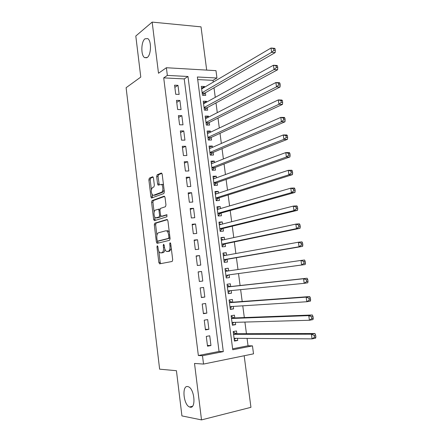 <?xml version="1.0" encoding="UTF-8"?>
<svg xmlns="http://www.w3.org/2000/svg" width="442" height="442" viewBox="0 0 442 442"><rect width="100%" height="100%" fill="white"/><g stroke="black" fill="none" stroke-linecap="round" stroke-linejoin="round"><path stroke-width="0.66" d="M157.308 245.758L156.965 246.896L158.849 262.482L159.695 263.824L172.17 261.46L172.7 259.797L170.717 243.641L170.087 242.697L169.722 243.879L169.977 245.956C170.198 248.929 169.64 250.708 168.308 251.299L166.43 251.393C165.418 250.736 164.755 249.349 164.446 247.238L164.197 245.183L163.59 244.255L163.236 245.409L163.485 247.459C163.7 250.382 163.164 252.128 161.877 252.702L160.076 252.796C159.087 252.155 158.44 250.791 158.142 248.691L157.893 246.675L157.308 245.758M147.258 57.466C151.247 54.913 151.634 40.791 147.744 38.592L144.97 38.802C141.004 41.647 140.76 55.465 144.606 57.62L147.258 57.466M190.176 407.176C196.22 408.817 194.53 388.91 188.447 386.778L187.646 386.546C181.679 385.302 183.48 404.844 189.535 406.983L190.176 407.176M153.457 177.933L152.623 176.761L149.341 178.17L148.871 179.883L150.921 196.867L151.457 198.038L163.838 193.557L164.347 191.806L162.186 174.214L161.319 173.021L157.17 174.805L156.678 176.557L157.584 183.971L158.12 185.137L161.352 184.43C163.269 185.353 163.358 191.767 161.463 192.27L153.512 195.287L152.728 195.204C150.838 192.474 150.788 189.911 152.567 187.518L153.866 186.999L154.352 185.281L153.457 177.933M167.347 75.411L166.385 67.731L215.978 70.654L216.956 78.013L197.37 76.985L232.752 349.76L252.465 345.876L253.52 353.838L203.53 364.07L202.486 355.722L223.298 351.622L187.988 76.494L167.347 75.411L163.711 77.88L198.353 355.517L202.486 355.722M203.53 364.07L194.513 363.446L201.519 419.9L181.927 415.911L176.435 370.705L159.628 369.169L126.108 87.704L140.783 77.074L135.799 36.023L152.158 22.1L158.501 73.25L166.385 67.731M154.783 223.177L154.297 224.829L156.38 242.034L157.219 243.332L169.573 240.293L170.098 238.603L167.905 220.773L167.021 219.475L154.783 223.177L156.114 223.072L155.634 224.724L156.91 235.288M153.639 219.376L151.578 202.281L152.054 200.602L164.159 196.171L165.037 197.414L165.965 204.983L165.452 206.718L160.424 208.414L159.927 210.116L160.529 215.066L161.391 216.331L166.855 214.707L166.905 216.779L154.473 220.624L153.639 219.376L154.976 219.282L154.672 216.807M206.69 70.107L201.016 26.857L152.158 22.1M201.519 419.9L250.94 407.331L244.172 355.749M204.646 87.19L204.558 86.516L201.558 88.29M204.558 86.516L201.303 86.372L202.464 95.257L205.718 95.378L205.381 92.787M206.596 102.13L206.491 101.295L203.464 102.969M206.491 101.295L203.237 101.196L204.397 110.124L207.652 110.196L207.315 107.599M208.558 117.13L208.431 116.141L205.386 117.716M208.431 116.141L205.171 116.086L206.337 125.053L209.596 125.08L209.254 122.473M210.525 132.202L210.375 131.053L207.309 132.523M210.375 131.053L207.116 131.042L208.287 140.042L211.547 140.031L211.204 137.412M212.503 147.341L212.331 146.031L209.243 147.39M212.331 146.031L209.072 146.059L210.248 155.103L213.508 155.048L213.166 152.413M214.486 162.546L214.293 161.07L211.188 162.33M214.293 161.07L211.033 161.148L212.215 170.231L215.481 170.126L215.132 167.485M216.481 177.817L216.271 176.176L213.138 177.33M216.271 176.176L213.005 176.297L214.193 185.419L217.458 185.275L217.11 182.618M218.486 193.154L218.249 191.353L215.099 192.392M218.249 191.353L214.989 191.513L216.177 200.679L219.442 200.486L219.094 197.817M220.497 208.563L220.238 206.591L217.072 207.525M220.238 206.591L216.978 206.801L218.171 216.005L221.436 215.768L221.088 213.088M222.519 224.039L222.238 221.895L219.044 222.724M222.238 221.895L218.972 222.155L220.177 231.398L223.442 231.111L223.088 228.42M224.547 239.581L224.249 237.271L221.033 237.984M224.249 237.271L220.978 237.575L222.188 246.857L225.453 246.531L225.1 243.824M226.586 255.194L226.265 252.713L223.028 253.316M226.265 252.713L222.995 253.062L224.21 262.388L227.475 262.012L227.122 259.299M228.636 270.88L228.287 268.222L225.033 268.714M229.508 277.565L226.238 277.985L229.508 277.565L229.149 274.836M231.21 290.582L231.547 293.184L228.254 293.494M230.68 286.538L230.321 283.803L227.05 284.25L228.276 293.659L231.547 293.184M233.277 306.428L233.597 308.875L230.282 309.068M232.724 302.195L232.365 299.449L229.094 299.947L230.326 309.394L233.597 308.875M235.354 322.34L235.652 324.638L232.315 324.71M234.779 317.931L234.42 315.168L231.144 315.71L232.382 325.207L235.652 324.638M206.287 336.406L207.519 346.185L210.961 345.534L209.723 335.787L206.287 336.406M204.237 320.163L205.464 329.898L208.9 329.301L207.674 319.594L204.237 320.163M202.198 303.997L203.419 313.687L206.856 313.14L205.629 303.483L202.198 303.997M200.165 287.908L201.381 297.554L204.817 297.057L203.596 287.438L200.165 287.908M198.143 271.885L199.353 281.488L202.79 281.04L201.574 271.471L198.143 271.885M196.132 255.94L197.336 265.498L200.767 265.101L199.557 255.57L196.132 255.94M194.126 240.067L195.325 249.581L198.756 249.233L197.552 239.746L194.126 240.067M192.132 224.26L193.325 233.735L196.756 233.437L195.557 223.995L192.132 224.26M190.143 208.53L191.336 217.961L194.762 217.713L193.568 208.309L190.143 208.53M188.17 192.872L189.353 202.259L192.778 202.055L191.59 192.695L188.17 192.872M186.198 177.281L187.38 186.623L190.8 186.474L189.624 177.154L186.198 177.281M184.242 161.761L185.413 171.065L188.839 170.955L187.662 161.684L184.242 161.761M182.292 146.308L183.463 155.573L186.878 155.512L185.712 146.274L182.292 146.308M180.353 130.926L181.513 140.147L184.933 140.136L183.767 130.942L180.353 130.926M178.419 115.611L179.574 124.793L182.994 124.826L181.833 115.671L178.419 115.611M176.491 100.367L177.645 109.505L181.06 109.583L179.905 100.472L176.491 100.367M198.353 355.517L219.044 351.462L184.22 78.908L163.711 77.88M179.137 94.411L177.988 85.339L174.579 85.19L175.723 94.29L179.137 94.411M232.625 348.799L248.039 345.771L247.067 338.395M246.448 333.704L244.912 322.074M244.321 317.566L242.768 305.82M242.199 301.505L240.636 289.648M240.089 285.515L238.514 273.57M237.984 269.532L236.42 257.708M235.868 253.52L234.337 241.912M233.768 237.581L232.265 226.193M231.674 221.718L230.199 210.541M229.591 205.922L228.144 194.961M227.514 190.204L226.094 179.452M225.448 174.551L224.061 164.01M223.392 158.971L222.033 148.639M221.348 143.462L220.011 133.329M219.309 128.02L218 118.097M217.282 112.649L216 102.925M215.265 97.345L214.005 87.82M213.254 82.113L213.022 80.35L197.707 79.582M236.84 333.732L236.481 330.959L233.205 331.55L234.448 341.086L237.724 340.467L237.442 338.329M228.287 268.222L225.017 268.62L226.238 277.99M213.022 80.35L216.956 78.013M248.039 345.771L252.465 345.876M219.044 351.462L223.298 351.622M184.22 78.908L187.988 76.494M237.724 340.467L234.359 340.428M210.961 345.534L207.425 345.445M208.9 329.301L205.397 329.345M206.856 313.14L203.375 313.323M204.817 297.057L201.359 297.367M201.574 271.471L198.154 271.99M202.79 281.04L199.353 281.482M199.557 255.57L196.165 256.222M197.552 239.746L194.182 240.525M195.557 223.995L192.209 224.895M193.568 208.309L190.248 209.337M191.59 192.695L188.292 193.85M189.624 177.154L186.347 178.43M187.662 161.684L184.408 163.081M185.712 146.274L182.48 147.799M183.767 130.942L180.557 132.583M181.833 115.671L178.645 117.434M179.905 100.472L176.745 102.351M177.988 85.339L174.85 87.334M161.971 252.813L160.86 252.923M164.888 249.178C164.711 251.133 164.153 252.266 163.22 252.57L162.203 252.791M168.369 251.421L167.253 251.531M171.308 248.476L169.667 251.167L168.612 251.393M158.849 251.294L160.181 262.338L160.772 263.62M167.479 219.652L156.114 223.072M157.612 241.1L158.192 243.089M157.109 240.188L157.7 241.094L168.535 238.371L168.899 237.188L168.629 235C168.325 232.923 167.684 231.564 166.695 230.917L165.794 230.785L158.418 232.801C157.159 233.442 156.639 235.194 156.855 238.067L157.109 240.188M158.971 240.984L157.7 241.094M170.043 238.161L159.037 240.973M169.336 232.415L168.059 230.807L167.159 230.674M154.114 212.182L152.91 202.209L151.578 202.281M164.684 196.403L153.385 200.524L152.91 202.209M162.584 216.248L167.043 214.889M155.341 210.127C153.473 210.558 153.65 216.972 155.556 217.845L159.081 217.061L159.579 215.37L158.976 210.431L158.413 209.221L155.341 210.127M157.23 217.873L156.291 217.939M160.916 216.132L160.429 216.967L157.628 217.845M159.932 209.287L159.28 209.165M154.976 219.282L155.369 220.348M154.324 195.242L153.512 195.287M164.12 189.95L162.822 192.204L154.849 195.215M163.557 185.369L162.711 184.369L161.512 184.424M161.899 173.314L158.523 174.761L158.032 176.513L159.242 184.844M151.954 194.331L152.578 197.756M153.181 177.049L150.672 178.126L150.203 179.833L151.379 189.546M234.083 338.301L312.052 338.87L311.395 334.207L314.958 333.506L236.155 333.732L233.249 331.887M234.243 339.528L235.735 338.312M314.201 335.395L314.466 337.263L315.892 336.975L315.632 335.113L314.201 335.395L311.395 334.207L233.569 334.329M315.892 336.975L315.616 338.152L312.052 338.87L314.466 337.263M314.958 333.506L315.632 335.113M232.022 322.433L309.422 320.257L308.77 315.621L312.334 314.986L234.094 317.953L231.21 316.212M232.199 323.815L233.879 322.384M311.566 316.765L311.831 318.621L313.256 318.362L312.991 316.505L311.566 316.765L308.77 315.621L231.509 318.478M313.256 318.362L312.986 319.605L309.422 320.257L311.831 318.621M312.334 314.986L312.991 316.505M229.967 306.637L306.809 301.742L306.162 297.123L309.726 296.56L232.044 302.245L229.183 300.604M230.166 308.173L232.028 306.505M308.947 298.228L309.207 300.079L310.632 299.847L310.372 298.002L308.947 298.228L306.162 297.123L229.453 302.698M310.632 299.847L310.372 301.157L306.809 301.742L309.207 300.079M309.726 296.56L310.372 298.002M227.917 290.913L304.212 283.322L303.566 278.731L307.129 278.228L230.006 286.609L227.16 285.068M228.138 292.604L230.188 290.687M306.334 279.797L306.599 281.631L308.024 281.427L307.765 279.593L306.334 279.797L303.566 278.731L227.409 286.991M308.024 281.427L307.776 282.803L304.212 283.322L306.599 281.631M307.129 278.228L307.765 279.593M227.724 271.012L225.144 269.598M226.122 277.101L228.481 274.93L305.19 264.543L301.626 264.996L300.98 260.432L225.376 271.349M228.481 274.93L301.626 264.996L304.002 263.283L305.428 263.106L305.168 261.277L303.742 261.454L304.002 263.283M303.742 261.454L300.98 260.432L304.544 259.995L305.168 261.277M305.428 263.106L305.19 264.543M225.459 255.399L223.144 254.194M224.116 261.67L226.459 259.41L302.615 246.376L299.052 246.769L298.411 242.222L223.348 255.78M223.856 259.669L299.052 246.769L301.416 245.028L302.847 244.874L302.588 243.056L301.162 243.21L301.416 245.028M301.162 243.21L298.411 242.222L301.974 241.851L302.588 243.056M302.847 244.874L302.615 246.376M223.216 239.873L221.149 238.862M222.116 246.299L224.442 243.962L300.057 228.31L296.494 228.63L295.858 224.111L221.332 240.282M221.834 244.15L296.494 228.63L298.847 226.868L300.278 226.74L300.019 224.934L298.593 225.061L298.847 226.868M298.593 225.061L295.858 224.111L299.422 223.807L300.019 224.934M300.278 226.74L300.057 228.31M220.983 224.425L219.16 223.591M220.122 231L222.436 228.58L297.51 210.331L293.952 210.591L293.317 206.094L219.326 224.845M219.823 228.696L293.952 210.591L296.295 208.806L297.72 208.701L297.466 206.906L296.041 207.005L296.295 208.806M296.041 207.005L293.317 206.094L296.88 205.85L297.466 206.906M297.72 208.701L297.51 210.331M218.762 209.066L217.182 208.392M218.144 215.768L220.436 213.271L294.98 192.447L291.416 192.646L290.786 188.17L217.326 209.48M217.823 213.315L291.416 192.646L293.748 190.833L295.179 190.756L294.924 188.966L293.499 189.038L293.748 190.833M293.499 189.038L290.786 188.17L294.35 187.988L294.924 188.966M295.179 190.756L294.98 192.447M216.558 193.784L215.215 193.259M216.171 200.602L218.447 198.022L292.46 174.651L288.897 174.789L288.272 170.336L215.331 194.187M215.829 198.005L288.897 174.789L291.223 172.955L292.648 172.899L292.394 171.12L290.969 171.17L291.223 172.955M290.969 171.17L288.272 170.336L291.831 170.22L292.394 171.12M292.648 172.899L292.46 174.651M214.359 178.59L213.254 178.187M214.271 185.419L216.464 182.844L289.952 156.949L286.394 157.026L285.77 152.595L213.353 178.955M213.845 182.756L286.394 157.026L288.703 155.164L290.129 155.136L289.88 153.368L288.455 153.391L288.703 155.164M288.455 153.391L285.77 152.595L289.328 152.54L289.88 153.368M290.129 155.136L289.952 156.949M212.177 163.474L211.298 163.186M212.436 170.22L214.492 167.733L287.46 139.34L283.897 139.352L283.278 134.948L211.381 163.794M211.873 167.579L283.897 139.352L286.201 137.468L287.626 137.468L287.377 135.705L285.952 135.705L286.201 137.468M285.952 135.705L283.278 134.948L286.836 134.948L287.377 135.705M287.626 137.468L287.46 139.34M210.005 148.44L209.359 148.247M210.596 155.098L212.53 152.683L284.979 121.815L281.416 121.765L280.797 117.384L209.414 148.694M209.906 152.462L281.416 121.765L283.709 119.859L285.134 119.881L284.886 118.13L283.46 118.108L283.709 119.859M283.46 118.108L280.797 117.384L284.361 117.45L284.886 118.13M285.134 119.881L284.979 121.815M207.839 133.484L207.42 133.368M208.757 140.042L210.574 137.705L282.51 104.384L278.946 104.273L278.333 99.914L207.458 133.666M207.95 137.418L278.946 104.273L281.234 102.345L282.659 102.389L282.41 100.649L280.985 100.599L281.234 102.345M280.985 100.599L278.333 99.914L281.891 100.036L282.41 100.649M282.659 102.389L282.51 104.384M206.917 125.058L208.63 122.788L280.051 87.035L276.493 86.87L275.88 82.532L205.513 118.699M206 122.434L276.493 86.87L278.764 84.919L280.195 84.986L279.946 83.251L278.521 83.179L278.764 84.919M278.521 83.179L275.88 82.532L279.438 82.715L279.946 83.251M280.195 84.986L280.051 87.035M205.077 110.135L206.69 107.931L277.609 69.781L274.051 69.554L273.443 65.239L203.574 103.798M204.055 107.516L274.051 69.554L276.311 67.576L277.742 67.67L277.493 65.946L276.068 65.847L276.311 67.576M276.068 65.847L273.443 65.239L277.001 65.477L277.493 65.946M277.742 67.67L277.609 69.781M203.237 95.284L204.762 93.146L275.178 52.609L271.62 52.327L271.012 48.029L201.64 88.958M202.127 92.665L271.62 52.327L273.874 50.327L275.3 50.443L275.057 48.725L273.631 48.609L273.874 50.327M273.631 48.609L271.012 48.029L274.57 48.327L275.057 48.725M275.3 50.443L275.178 52.609M157.91 246.807L156.965 246.896M170.734 243.78L169.722 243.879M164.214 245.321L163.236 245.409M163.22 252.57L161.877 252.702M164.463 247.365L163.485 247.459M169.667 251.167L168.308 251.299M170.988 245.862L169.977 245.956M160.181 262.338L158.849 262.482M157.711 241.912L156.38 242.034M155.634 224.724L154.297 224.829M169.899 238.249L168.535 238.371M169.91 237.1L168.899 237.188M169.645 234.912L168.629 235M153.385 200.524L152.054 200.602M162.739 216.237L161.391 216.331M160.429 216.967L159.081 217.061M160.568 215.304L159.579 215.37M159.954 210.37L158.976 210.431M162.822 192.204L161.463 192.27M158.932 183.911L157.584 183.971M158.032 176.513L156.678 176.557M158.523 174.761L157.17 174.805M152.252 196.8L150.921 196.867M150.203 179.833L148.871 179.883M150.672 178.126L149.341 178.17M236.155 333.732L233.553 334.207M235.818 333.616L233.531 334.036M234.094 317.953L231.492 318.389M233.763 317.853L231.475 318.234M232.044 302.245L229.448 302.648M231.718 302.157L229.426 302.51M229.63 290.742L227.928 290.985M230.006 286.609L227.409 286.969M229.68 286.532L227.392 286.847M228.183 275.084L225.895 275.372M227.647 270.974L225.359 271.255M226.16 259.576L223.873 259.835M226.459 259.41L223.856 259.703M223.978 255.669L223.343 255.736M224.149 244.139L221.862 244.365M224.442 243.962L221.845 244.222M222.144 228.768L219.856 228.962M222.436 228.58L219.84 228.801M220.149 213.464L217.862 213.624M220.436 213.271L217.84 213.453M218.16 198.231L215.878 198.359M218.447 198.022L215.851 198.171M216.182 183.06L213.9 183.159M216.464 182.844L213.873 182.955M214.21 167.954L211.928 168.021M214.492 167.733L211.9 167.805M212.248 152.921L209.967 152.954M212.53 152.683L209.939 152.722M210.298 137.948L208.016 137.954M210.574 137.705L207.983 137.705M208.353 123.042L206.071 123.014M208.63 122.788L206.038 122.754M206.414 108.196L204.138 108.141M206.69 107.931L204.105 107.87M204.486 93.417L202.209 93.328M204.762 93.146L202.176 93.047M192.474 406.275L189.535 406.983M146.794 57.764L144.606 57.62M160.523 263.67L159.463 263.786M157.617 243.233L156.971 243.293M168.059 230.807L166.695 230.917M159.761 209.138L158.413 209.221M154.7 220.558L154.203 220.591M162.711 184.369L161.352 184.43M158.556 185.121L158.12 185.137M151.888 198.016L151.457 198.038M235.945 333.688L233.542 334.124M233.868 317.909L231.481 318.306M231.796 302.201L229.437 302.56M229.735 286.56L227.398 286.886M227.685 270.996L225.365 271.283M223.84 255.691L223.343 255.747"/></g></svg>
